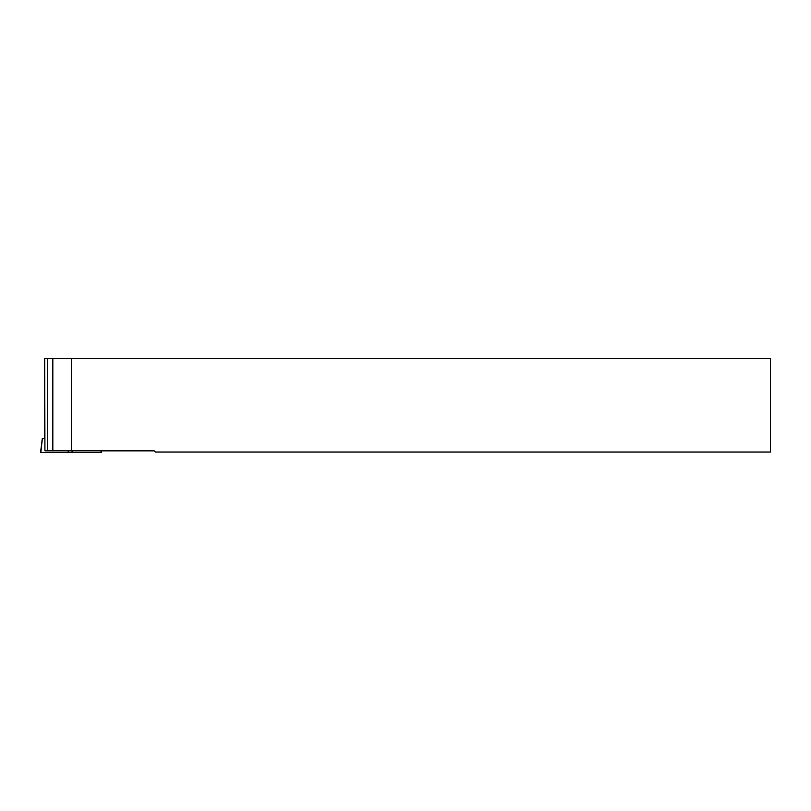 <?xml version="1.0" encoding="UTF-8"?>
<svg xmlns="http://www.w3.org/2000/svg" width="811" height="811" viewBox="0 0 811 811"><rect width="100%" height="100%" fill="white"/><g stroke="black" fill="none" stroke-linecap="round" stroke-linejoin="round"><path stroke-width="1.22" d="M71.409 450.855L44.929 450.855L44.727 358.391L71.409 358.391L71.409 450.855L154.171 450.855L155.347 452.031L770.45 452.031L770.45 358.391L71.409 358.391M42.263 438.68L40.55 452.609L101.487 452.609L101.263 450.855M44.757 438.68L42.344 438.68L40.844 452.609M47.717 450.855L47.717 358.391M52.837 450.855L52.837 358.391M71.986 450.855L72.169 452.609M100.969 450.855L101.152 452.609M68.306 450.855L68.124 452.609M44.727 438.68L44.727 358.391"/></g></svg>
